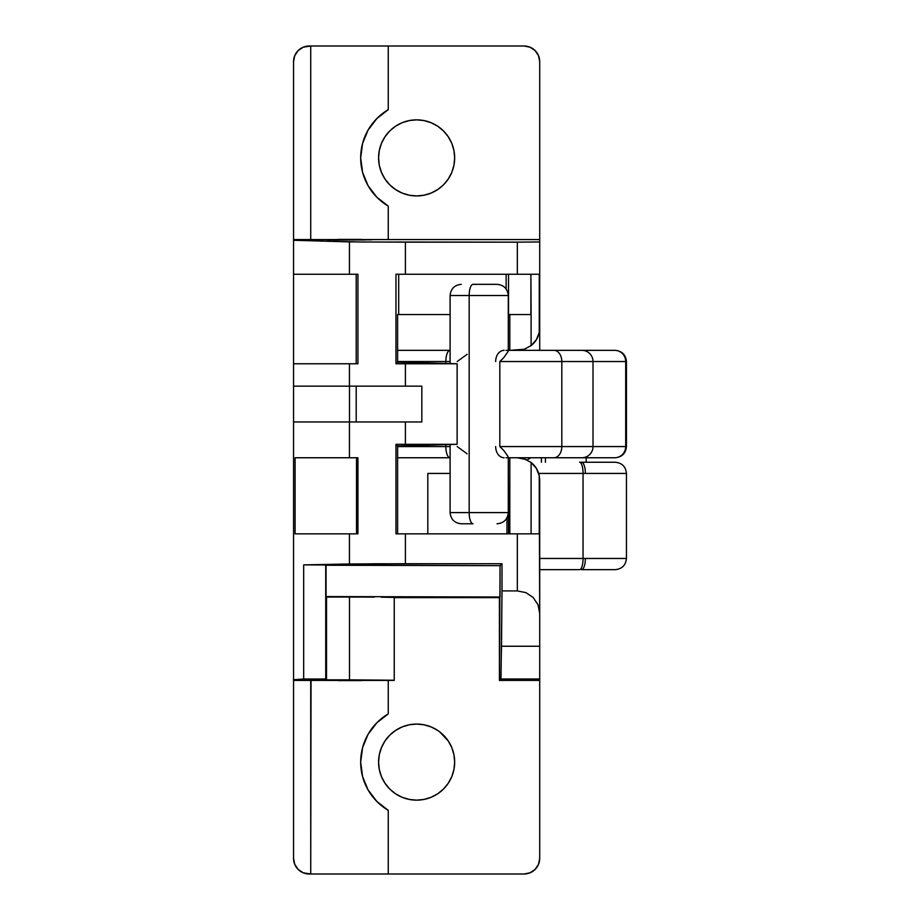 <?xml version="1.0" encoding="UTF-8"?>
<svg xmlns="http://www.w3.org/2000/svg" width="920" height="920" viewBox="0 0 920 920"><rect width="100%" height="100%" fill="white"/><g stroke="black" fill="none" stroke-linecap="round" stroke-linejoin="round"><path stroke-width="1.38" d="M539.223 332.568L539.707 327.968L539.707 350.347L539.707 241.96L517.327 242.155L517.327 274.263L405.398 274.263L405.398 242.155L517.327 242.155L360.18 241.994L293.549 240.269L293.549 61.663L294.733 55.671L298.137 50.588L303.209 47.196L310.73 46L310.73 239.568L293.549 239.568L293.549 61.663A15.663 15.663 0 0 1 309.212 46L303.209 47.196L298.137 50.588M453.94 150.466L454.664 157.895L453.94 150.466L451.777 143.336L448.258 136.758L443.52 130.996L437.759 126.258L431.181 122.739L424.051 120.577L416.622 119.853L409.204 120.577L402.063 122.739L395.485 126.258L389.723 130.996L384.997 136.758L381.478 143.336L379.316 150.466L378.58 157.895A38.042 38.042 0 0 1 416.622 119.853A38.042 38.042 0 0 1 454.664 157.895L453.94 165.312L454.664 157.895A38.042 38.042 0 0 1 416.622 195.937A38.042 38.042 0 0 1 378.58 157.895L379.316 165.312L378.58 157.895M538.51 55.671L539.707 61.663L539.707 239.568L388.251 239.568L388.251 206.103L376.82 197.202L368.058 185.667L362.56 172.258L360.674 157.895L362.56 143.52L368.058 130.123L376.82 118.576L388.251 109.675L388.251 46L524.043 46L530.035 47.196L535.118 50.588L538.51 55.671L535.118 50.588L530.035 47.196L524.043 46L381.133 46M311.029 680.432L310.73 874L303.209 872.804L298.137 869.411L303.209 872.804L309.212 874L317.837 874M453.94 754.687L454.664 762.105L453.94 754.687L451.777 747.546L448.258 740.968L439.565 731.756M448.27 783.219L451.766 776.687M384.997 783.242L381.478 776.664L384.997 783.242L389.723 789.004L395.485 793.741L402.063 797.26L409.204 799.422L416.622 800.147L424.051 799.422L431.181 797.26L437.759 793.741L443.52 789.004L448.258 783.242M527.079 460L530.529 457.93M333.431 239.913L349.485 239.97L333.431 239.913M365.55 239.913L349.485 239.97L365.55 239.913M365.55 680.087L349.485 680.029L365.55 680.087M333.431 680.087L349.485 680.029L333.431 680.087M454.664 762.105A38.042 38.042 0 0 1 416.622 800.147A38.042 38.042 0 0 1 378.58 762.105A38.042 38.042 0 0 1 416.622 724.063A38.042 38.042 0 0 1 454.664 762.105L453.94 769.534L451.777 776.664M387.952 239.568L539.707 239.568L539.707 241.96L517.327 242.155L517.327 274.263L539.258 274.263L395.968 274.263L395.968 363.768L457.125 363.768L457.125 444.337L405.398 444.337L405.398 421.958L421.831 421.958L421.831 386.147L405.398 386.147L405.398 363.768L457.125 363.768L397.601 362.135L397.601 314.536L450.098 314.536L397.601 314.536L397.601 350.347L450.098 350.347L397.601 350.347L397.601 362.135L395.968 363.768L397.601 362.135L457.125 363.768L457.125 444.337L395.968 444.337L395.968 533.853L517.327 533.853L517.327 590.916L501.998 590.916L501.998 563.718L405.398 563.718L405.398 533.853L539.258 533.853L517.327 533.853L517.327 590.916L501.998 590.916L501.998 563.718L500.054 565.673L499.422 680.432L500.836 679.018L539.707 679.018L539.707 680.432L499.422 680.432L500.836 679.018L501.032 676.717L501.998 590.916L501.515 646.242L539.707 646.242L539.707 480.136L539.258 533.853L539.258 475.663L539.707 480.136L539.258 475.663L536.348 468.36L531.104 462.507L524.216 458.85L517.327 457.757L525.895 459.471M298.137 869.411L294.733 864.328L293.549 858.337L293.549 680.432L310.73 680.432L293.549 680.432L293.549 421.958L293.549 679.731L303.68 679.018L303.68 564.88L349.439 563.983L349.439 533.853L295.078 533.853L295.078 457.757L349.439 457.757L349.439 421.958L293.549 421.958L293.549 363.768L293.549 386.147L349.439 386.147L349.439 363.768L293.549 363.768L293.549 239.568L311.029 239.568M309.212 874A15.663 15.663 0 0 1 293.549 858.337L293.549 679.731L322.874 678.971L325.726 679.04L326.531 679.845L387.952 680.432M361.077 680.605L337.904 680.605M370.829 680.294L371.864 680.271M327.106 680.271L328.152 680.294M381.133 874L524.043 874A15.663 15.663 0 0 0 539.707 858.337L538.51 864.328L535.118 869.411L530.035 872.804L524.043 874L388.251 874L388.251 810.324L376.82 801.423L368.058 789.877L362.56 776.48L360.674 762.105L362.56 747.741L368.058 734.332L376.82 722.798L388.251 713.897L388.251 680.432L394.243 680.432L394.243 597.436L381.133 597.16L394.243 597.436L394.243 680.236L349.485 679.845L349.485 597.045L374.359 597.103L349.485 597.045L349.485 679.845L326.531 679.845L326.531 597.045L349.485 597.045L326.059 596.574L326.059 565.248L500.054 565.673L501.998 563.718L373.647 563.787L303.68 564.88L500.054 565.673L500.054 596.999L326.059 596.574L325.726 564.903L325.726 679.04L326.531 679.845L326.059 596.574L500.054 596.999L499.422 597.632L394.243 597.632L499.422 597.632L499.422 680.432L539.707 680.432L539.707 858.337L539.707 613.295L538.004 604.727L533.151 597.471L525.895 592.618L517.327 590.916L525.895 592.618L533.151 597.471L538.004 604.727L539.707 613.295L539.223 475.536M397.624 445.97L457.125 444.337L397.624 445.97L395.968 444.337L397.624 445.97L397.601 457.757L450.098 457.757A11.189 4.266 -90 0 1 445.832 446.568L397.601 446.568L445.832 446.568L445.832 444.636L445.832 446.568A11.189 4.266 90 0 0 450.087 457.757L397.601 457.757L397.601 445.97M397.601 533.853L397.601 457.757L397.601 533.853M437.149 473.432L427.811 473.432L427.811 533.853L427.811 473.432L450.098 473.432M509.818 533.853L509.818 457.757L508.288 457.757L517.327 457.757L509.818 457.757L509.818 533.853M508.288 473.432L508.553 533.853L508.288 473.432M531.104 314.536L530.897 274.263L530.897 314.536L508.288 314.536L531.104 314.536L531.104 345.609L531.104 314.536M437.759 730.48L431.181 726.961L424.051 724.799L416.622 724.063L409.204 724.799L402.063 726.961L395.485 730.48L389.723 735.206L384.997 740.968L381.478 747.546L379.316 754.687L378.58 762.105L379.316 769.534L381.478 776.664M524.434 349.186L524.204 349.266A22.379 22.379 0 0 1 517.327 350.347L524.204 349.266L509.818 350.347L509.818 314.536L509.818 350.347L521.697 349.91L525.895 348.645M531.415 872.16L535.118 869.411L537.602 866.168M530.529 346.035L531.622 345.184M536.21 339.974L536.636 339.273M296.183 52.957L294.733 55.671M317.837 46L309.212 46M379.316 165.312L381.478 172.454L384.997 179.032L389.723 184.793L395.485 189.52L402.063 193.039L409.204 195.201L416.622 195.937L424.051 195.201L431.181 193.039L437.759 189.52L443.52 184.793L448.258 179.032L451.777 172.454L453.94 165.312M337.904 239.395L361.077 239.395M353.924 239.579L345.058 239.579M539.626 329.797A22.379 22.379 0 0 0 539.707 327.968L539.707 61.663A15.663 15.663 0 0 0 524.043 46M293.549 240.269L293.549 274.263L349.439 274.263L349.439 241.891L293.549 240.269M530.529 462.07L531.622 462.921M536.21 468.13L536.636 468.832M349.485 421.958L349.485 386.147L349.485 421.958M293.549 386.147L293.549 421.958L421.831 421.958L421.831 386.147L405.398 386.147L405.398 363.768L395.968 363.768L395.968 274.263L405.398 274.263L405.398 242.155L349.439 241.891L349.439 274.263L357.926 274.263L357.926 363.768L357.926 274.263L293.549 274.263L293.549 363.768L349.439 363.768L349.439 386.147L405.398 386.147L293.549 386.147M356.201 386.147L356.201 421.958L356.201 386.147M388.251 206.103L388.251 239.568L310.73 239.568L310.73 46L388.251 46L388.251 109.675A55.947 55.947 0 0 0 388.251 206.103M372.784 192.648L377.89 198.26M367.356 184.391L368.575 186.553M362.227 170.947L362.71 172.833M362.71 142.957L362.227 144.831M368.575 129.237L367.356 131.399M377.901 117.518L372.772 123.153M388.251 810.324L388.251 874L310.73 874L310.73 680.432L388.251 680.432L388.251 713.897A55.947 55.947 0 0 0 388.251 810.324M372.784 796.858L377.89 802.47M367.356 788.612L368.575 790.763M362.227 775.157L362.71 777.043M362.71 747.178L362.227 749.053M368.575 733.447L367.356 735.609M377.901 721.728L372.772 727.363M367.69 185.012L368.368 186.196M362.445 171.821L362.641 172.558M362.641 143.221L362.445 143.957M368.368 129.582L367.69 130.766M367.69 789.233L368.368 790.418M362.445 776.043L362.641 776.779M362.641 747.442L362.445 748.167M368.368 733.803L367.69 734.988M345.667 239.568L353.303 239.568M356.201 363.768L356.201 274.263L356.201 363.768M508.518 314.536L508.518 274.263L508.518 314.536M506.138 274.263L506.138 288.938L506.138 274.263M398.693 274.263L398.693 314.536L398.693 274.263M295.078 457.757L295.078 533.853L349.439 533.853L349.439 563.983L405.398 563.718L405.398 533.853L395.968 533.853L395.968 444.337L405.398 444.337L405.398 421.958L349.439 421.958L349.439 457.757L357.926 457.757L357.926 533.853L349.439 533.853L357.926 533.853L357.926 457.757L295.078 457.757M356.5 533.853L356.5 457.757L356.5 533.853M506.966 517.845L506.966 533.853L506.966 517.845M524.204 349.266L531.104 345.609A22.379 22.379 0 0 0 539.258 332.442L539.258 274.263L539.258 332.442L536.348 339.756L531.047 345.644M531.104 462.507L531.104 533.853L531.104 462.507A22.379 22.379 0 0 1 539.258 475.663M357.926 363.768L349.439 363.768L357.926 363.768M325.726 679.04L325.726 564.903L303.68 564.88L303.68 679.018L325.726 679.04M524.078 458.804L517.327 457.757L524.469 458.93M531.38 462.725L530.725 462.219M539.707 646.242L501.515 646.242L500.836 679.018L539.707 679.018L539.707 646.242M626.451 558.463L585.373 558.463A11.189 3.852 90 0 1 581.52 569.653L615.261 569.653C622.035 568.962 625.761 565.236 626.451 558.463L626.451 473.432L585.373 473.432L626.451 473.432C625.761 466.659 622.035 462.933 615.261 462.242L581.52 462.242A11.189 3.852 90 0 1 585.373 473.432L583.05 473.432L583.05 558.463L626.451 558.463M614.652 462.242L579.611 462.242A11.189 3.438 90 0 1 583.05 473.432L583.05 558.463L539.707 558.463L583.05 558.463A11.189 3.438 90 0 1 579.611 569.653L539.707 569.653L579.611 569.653A11.189 3.438 -90 0 0 583.05 558.463L585.373 558.463A11.189 3.852 -90 0 1 581.52 569.653L614.353 569.653M625.703 473.432L626.451 473.432M538.683 473.432L583.05 473.432A11.189 3.438 -90 0 0 579.611 462.242L581.52 462.242A11.189 3.852 -90 0 1 585.373 473.432L538.683 473.432M506 457.757L508.058 457.757L508.07 456.561L503.7 450.351L499.824 446.568L499.824 361.537L593.009 361.537A11.189 11.051 -90 0 0 581.957 350.347A11.189 11.051 90 0 1 593.009 361.537L625.703 361.537A11.189 11.051 -90 0 0 614.652 350.347L508.288 350.347L614.652 350.347A11.189 11.051 90 0 1 625.703 361.537L626.451 361.537L625.703 361.537L625.703 446.568A11.189 11.051 90 0 1 614.652 457.757L615.261 457.757L614.652 457.757A11.189 11.051 -90 0 0 625.703 446.568L593.009 446.568L593.009 361.537L625.703 361.537L625.703 446.568L626.451 446.568L593.009 446.568L593.009 361.537L561.821 361.537L561.821 446.568L499.824 446.568L499.824 361.537L503.7 357.753L508.07 351.543L508.058 350.347L506 350.347M450.179 295.516L469.177 295.516A11.189 3.852 -90 0 1 473.029 284.326L497.076 284.326C503.861 285.016 507.598 288.753 508.288 295.516L450.098 295.516C450.788 288.753 454.514 285.016 461.288 284.326M461.288 523.779C454.514 523.089 450.788 519.363 450.098 512.589L469.177 512.589A11.189 3.852 90 0 0 473.029 523.779L461.299 523.779L473.029 523.779A11.189 3.852 -90 0 1 469.177 512.589L450.179 512.589M508.208 512.589L469.177 512.589L469.177 295.516L469.177 512.589L508.288 512.589C507.598 519.363 503.861 523.089 497.099 523.779L497.041 523.779M581.957 457.757L614.652 457.757L581.957 457.757A11.189 11.051 -90 0 0 593.009 446.568A11.189 11.051 90 0 1 581.957 457.757L553.886 457.757L581.957 457.757M508.288 457.757L553.886 457.757A11.189 7.935 -90 0 0 561.821 446.568L593.009 446.568L561.821 446.568A11.189 7.935 90 0 1 553.886 457.757L508.288 457.757M397.601 361.537L445.832 361.537L445.832 363.469L445.832 361.537L450.098 361.537L445.832 361.537A11.189 4.266 -90 0 1 450.087 350.347A11.189 4.266 90 0 0 445.832 361.537L397.601 361.537M497.041 284.326L473.029 284.326A11.189 3.852 90 0 0 469.177 295.516L508.208 295.516M450.098 446.568L445.832 446.568L450.098 446.568M508.07 351.543L503.7 357.753L499.824 361.537L561.821 361.537A11.189 7.935 -90 0 0 553.886 350.347A11.189 7.935 90 0 1 561.821 361.537L561.821 446.568L499.824 446.568L503.7 450.351L508.07 456.561M495.661 446.568A11.189 8.464 -90 0 0 504.125 457.757M467.153 453.824L457.183 446.568M504.125 350.347A11.189 8.464 -90 0 0 495.661 361.537A11.189 8.464 90 0 1 504.125 350.347M457.183 361.537L467.153 354.292M371.864 239.798L327.106 239.798M327.106 680.202L371.864 680.202M371.76 680.432L327.209 680.432M371.76 239.568L327.209 239.568M545.422 457.757L545.422 462.242L545.422 457.757M615.261 457.757C622.035 457.067 625.761 453.341 626.451 446.568L626.451 361.537C625.761 354.763 622.035 351.037 615.261 350.347M450.098 512.589L450.098 444.521M450.098 363.584L450.098 295.516M508.288 350.681L508.288 295.516M508.288 457.424L508.288 512.589M586.178 457.757L586.178 462.242M541.42 457.757L541.42 462.242"/></g></svg>
